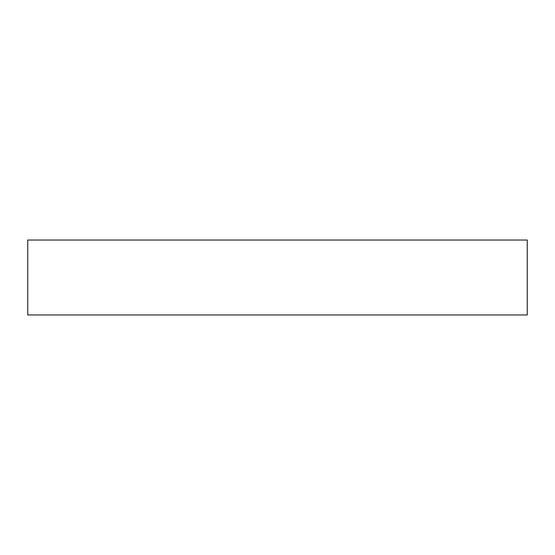 <?xml version="1.0" encoding="UTF-8"?>
<svg xmlns="http://www.w3.org/2000/svg" width="555" height="555" viewBox="0 0 555 555"><rect width="100%" height="100%" fill="white"/><g stroke="black" fill="none" stroke-linecap="round" stroke-linejoin="round"><path stroke-width="0.83" d="M527.25 314.962L527.25 240.037L527.25 314.962L27.75 314.962L27.75 240.037L27.75 314.962L527.25 314.962M27.75 240.037L527.25 240.037L27.75 240.037"/></g></svg>
